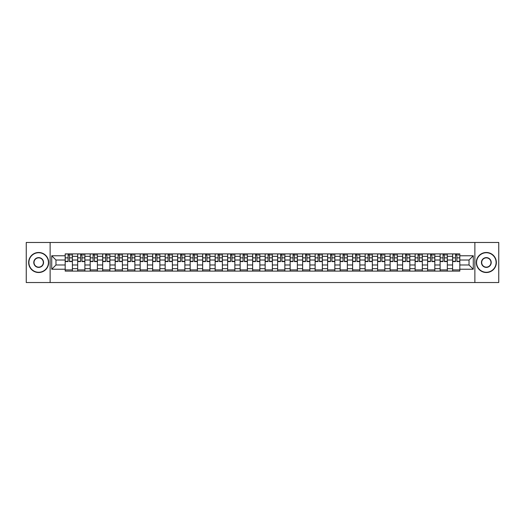 <?xml version="1.0" encoding="UTF-8"?>
<svg xmlns="http://www.w3.org/2000/svg" width="525" height="525" viewBox="0 0 525 525"><rect width="100%" height="100%" fill="white"/><g stroke="black" fill="none" stroke-linecap="round" stroke-linejoin="round"><path stroke-width="0.79" d="M474.876 282.529L498.75 282.529L498.75 242.471L26.25 242.471L26.25 282.529L474.876 282.529L474.876 242.471M77.68 271.11L77.68 256.331L72.397 256.331L72.397 271.11M72.397 256.331L72.397 253.89M77.68 256.331L77.68 253.89M84.893 253.89L84.893 271.11M90.182 271.11L90.182 253.89M97.388 253.89L97.388 271.11M102.677 271.11L102.677 253.89M109.889 253.89L109.889 271.11M115.172 271.11L115.172 253.89M122.384 253.89L122.384 271.11M127.673 271.11L127.673 253.89M134.879 253.89L134.879 271.11M140.168 271.11L140.168 253.89M147.381 253.89L147.381 271.11M152.663 271.11L152.663 253.89M159.876 253.89L159.876 271.11M165.165 271.11L165.165 253.89M172.377 253.89L172.377 271.11M177.66 271.11L177.66 253.89M184.872 253.89L184.872 271.11M190.162 271.11L190.162 253.89M197.367 253.89L197.367 271.11M202.657 271.11L202.657 253.89M209.869 253.89L209.869 271.11M215.152 271.11L215.152 253.89M222.364 253.89L222.364 271.11M227.653 271.11L227.653 253.89M234.859 253.89L234.859 271.11M240.148 271.11L240.148 253.89M247.36 253.89L247.36 271.11M252.643 271.11L252.643 253.89M259.855 253.89L259.855 271.11M265.145 271.11L265.145 253.89M272.357 253.89L272.357 271.11M277.64 271.11L277.64 253.89M284.852 253.89L284.852 271.11M290.141 271.11L290.141 253.89M297.347 253.89L297.347 271.11M302.636 271.11L302.636 253.89M309.848 253.89L309.848 271.11M315.131 271.11L315.131 253.89M322.343 253.89L322.343 271.11M327.633 271.11L327.633 253.89M334.838 253.89L334.838 271.11M340.128 271.11L340.128 253.89M347.34 253.89L347.34 271.11M352.623 271.11L352.623 253.89M359.835 253.89L359.835 271.11M365.124 271.11L365.124 253.89M372.337 253.89L372.337 271.11M377.619 271.11L377.619 253.89M384.832 253.89L384.832 271.11M390.121 271.11L390.121 253.89M397.327 253.89L397.327 271.11M402.616 271.11L402.616 253.89M409.828 253.89L409.828 271.11M415.111 271.11L415.111 253.89M422.323 253.89L422.323 271.11M427.613 271.11L427.613 253.89M434.818 253.89L434.818 271.11M440.108 271.11L440.108 253.89M447.32 253.89L447.32 271.11M452.602 271.11L452.602 253.89M452.602 264.981L447.32 264.981M440.108 264.981L434.818 264.981M427.613 264.981L422.323 264.981M415.111 264.981L409.828 264.981M402.616 264.981L397.327 264.981M390.121 264.981L384.832 264.981M377.619 264.981L372.337 264.981M365.124 264.981L359.835 264.981M352.623 264.981L347.34 264.981M340.128 264.981L334.838 264.981M327.633 264.981L322.343 264.981M315.131 264.981L309.848 264.981M302.636 264.981L297.347 264.981M290.141 264.981L284.852 264.981M277.64 264.981L272.357 264.981M265.145 264.981L259.855 264.981M252.643 264.981L247.36 264.981M240.148 264.981L234.859 264.981M227.653 264.981L222.364 264.981M215.152 264.981L209.869 264.981M202.657 264.981L197.367 264.981M190.162 264.981L184.872 264.981M177.66 264.981L172.377 264.981M165.165 264.981L159.876 264.981M152.663 264.981L147.381 264.981M140.168 264.981L134.879 264.981M127.673 264.981L122.384 264.981M115.172 264.981L109.889 264.981M102.677 264.981L97.388 264.981M90.182 264.981L84.893 264.981M77.68 264.981L72.397 264.981M452.602 260.019L447.32 260.019M440.108 260.019L434.818 260.019M427.613 260.019L422.323 260.019M415.111 260.019L409.828 260.019M402.616 260.019L397.327 260.019M390.121 260.019L384.832 260.019M377.619 260.019L372.337 260.019M365.124 260.019L359.835 260.019M352.623 260.019L347.34 260.019M340.128 260.019L334.838 260.019M327.633 260.019L322.343 260.019M315.131 260.019L309.848 260.019M302.636 260.019L297.347 260.019M290.141 260.019L284.852 260.019M277.64 260.019L272.357 260.019M265.145 260.019L259.855 260.019M252.643 260.019L247.36 260.019M240.148 260.019L234.859 260.019M227.653 260.019L222.364 260.019M215.152 260.019L209.869 260.019M202.657 260.019L197.367 260.019M190.162 260.019L184.872 260.019M177.66 260.019L172.377 260.019M165.165 260.019L159.876 260.019M152.663 260.019L147.381 260.019M140.168 260.019L134.879 260.019M127.673 260.019L122.384 260.019M115.172 260.019L109.889 260.019M102.677 260.019L97.388 260.019M90.182 260.019L84.893 260.019M77.68 260.019L72.397 260.019M55.972 264.981L65.185 264.981L65.185 260.019L55.972 260.019L55.972 264.981L51.726 269.227L51.726 255.773L65.185 255.773L65.185 260.019M459.815 260.019L459.815 264.981L469.028 264.981L469.028 260.019L459.815 260.019L459.815 253.89L65.185 253.89L65.185 255.773M459.815 255.773L473.274 255.773L473.274 269.227L459.815 269.227L459.815 264.981M65.185 264.981L65.185 271.11L459.815 271.11L459.815 269.227M65.185 269.227L51.726 269.227M50.124 282.529L50.124 242.471M72.397 269.909L65.185 269.909M68.106 255.091L69.471 255.091M84.893 269.909L77.68 269.909M80.607 255.091L81.966 255.091M97.388 269.909L90.182 269.909M93.102 255.091L94.467 255.091M109.889 269.909L102.677 269.909M105.604 255.091L106.962 255.091M122.384 269.909L115.172 269.909M118.099 255.091L119.457 255.091M134.879 269.909L127.673 269.909M130.594 255.091L131.959 255.091M147.381 269.909L140.168 269.909M143.095 255.091L144.454 255.091M159.876 269.909L152.663 269.909M155.59 255.091L156.955 255.091M172.377 269.909L165.165 269.909M168.085 255.091L169.45 255.091M184.872 269.909L177.66 269.909M180.587 255.091L181.945 255.091M197.367 269.909L190.162 269.909M193.082 255.091L194.447 255.091M209.869 269.909L202.657 269.909M205.583 255.091L206.942 255.091M222.364 269.909L215.152 269.909M218.078 255.091L219.437 255.091M234.859 269.909L227.653 269.909M230.573 255.091L231.938 255.091M247.36 269.909L240.148 269.909M243.075 255.091L244.433 255.091M259.855 269.909L252.643 269.909M255.57 255.091L256.935 255.091M272.357 269.909L265.145 269.909M268.065 255.091L269.43 255.091M284.852 269.909L277.64 269.909M280.567 255.091L281.925 255.091M297.347 269.909L290.141 269.909M293.062 255.091L294.427 255.091M309.848 269.909L302.636 269.909M305.563 255.091L306.922 255.091M322.343 269.909L315.131 269.909M318.058 255.091L319.417 255.091M334.838 269.909L327.633 269.909M330.553 255.091L331.918 255.091M347.34 269.909L340.128 269.909M343.055 255.091L344.413 255.091M359.835 269.909L352.623 269.909M355.55 255.091L356.915 255.091M372.337 269.909L365.124 269.909M368.045 255.091L369.41 255.091M384.832 269.909L377.619 269.909M380.546 255.091L381.905 255.091M397.327 269.909L390.121 269.909M393.041 255.091L394.406 255.091M409.828 269.909L402.616 269.909M405.543 255.091L406.901 255.091M422.323 269.909L415.111 269.909M418.038 255.091L419.396 255.091M434.818 269.909L427.613 269.909M430.533 255.091L431.898 255.091M447.32 269.909L440.108 269.909M443.034 255.091L444.393 255.091M459.815 269.909L452.602 269.909M455.529 255.091L456.894 255.091M51.726 255.773L55.972 260.019M469.028 264.981L473.274 269.227M469.028 260.019L473.274 255.773M69.471 261.581L69.471 253.969L72.352 253.969L72.352 261.581L69.471 261.581M68.106 255.012L69.471 255.012M70.672 255.012L71.315 255.012M66.905 253.969L65.225 253.969L65.225 261.581L68.106 261.581L68.106 253.969L70.672 253.969M81.966 261.581L81.966 253.969L84.853 253.969L84.853 261.581L81.966 261.581M80.607 255.012L81.966 255.012M83.167 255.012L83.81 255.012M79.406 253.969L77.72 253.969L77.72 261.581L80.607 261.581L80.607 253.969L83.167 253.969M94.467 261.581L94.467 253.969L97.348 253.969L97.348 261.581L94.467 261.581M93.102 255.012L94.467 255.012M95.668 255.012L96.305 255.012M91.901 253.969L90.221 253.969L90.221 261.581L93.102 261.581L93.102 253.969L95.668 253.969M38.666 272.272A9.772 9.772 0 0 0 48.438 262.5A9.772 9.772 0 0 0 38.666 252.728A9.772 9.772 0 0 0 28.895 262.5A9.772 9.772 0 0 0 38.666 272.272M38.666 252.486A10.014 10.014 0 0 1 48.681 262.5A10.014 10.014 0 0 1 38.666 272.514A10.014 10.014 0 0 1 28.652 262.5A10.014 10.014 0 0 1 38.666 252.486M38.666 267.389A4.889 4.889 0 0 1 33.784 262.5A4.889 4.889 0 0 1 38.666 257.611A4.889 4.889 0 0 1 43.555 262.5A4.889 4.889 0 0 1 38.666 267.389M38.666 257.854A4.646 4.646 0 0 0 34.02 262.5A4.646 4.646 0 0 0 38.666 267.146A4.646 4.646 0 0 0 43.312 262.5A4.646 4.646 0 0 0 38.666 257.854M486.334 272.272A9.772 9.772 0 0 0 496.105 262.5A9.772 9.772 0 0 0 486.334 252.728A9.772 9.772 0 0 0 476.562 262.5A9.772 9.772 0 0 0 486.334 272.272M486.334 252.486A10.014 10.014 0 0 1 496.348 262.5A10.014 10.014 0 0 1 486.334 272.514A10.014 10.014 0 0 1 476.319 262.5A10.014 10.014 0 0 1 486.334 252.486M486.334 267.389A4.889 4.889 0 0 1 481.445 262.5A4.889 4.889 0 0 1 486.334 257.611A4.889 4.889 0 0 1 491.216 262.5A4.889 4.889 0 0 1 486.334 267.389M486.334 257.854A4.646 4.646 0 0 0 481.688 262.5A4.646 4.646 0 0 0 486.334 267.146A4.646 4.646 0 0 0 490.98 262.5A4.646 4.646 0 0 0 486.334 257.854M106.962 261.581L106.962 253.969L109.85 253.969L109.85 261.581L106.962 261.581M105.604 255.012L106.962 255.012M108.163 255.012L108.806 255.012M104.396 253.969L102.716 253.969L102.716 261.581L105.604 261.581L105.604 253.969L108.163 253.969M119.457 261.581L119.457 253.969L122.345 253.969L122.345 261.581L119.457 261.581M118.099 255.012L119.457 255.012M120.665 255.012L121.301 255.012M116.898 253.969L115.211 253.969L115.211 261.581L118.099 261.581L118.099 253.969L120.665 253.969M131.959 261.581L131.959 253.969L134.84 253.969L134.84 261.581L131.959 261.581M130.594 255.012L131.959 255.012M133.16 255.012L133.803 255.012M129.393 253.969L127.713 253.969L127.713 261.581L130.594 261.581L130.594 253.969L133.16 253.969M144.454 261.581L144.454 253.969L147.341 253.969L147.341 261.581L144.454 261.581M143.095 255.012L144.454 255.012M145.655 255.012L146.298 255.012M141.894 253.969L140.208 253.969L140.208 261.581L143.095 261.581L143.095 253.969L145.655 253.969M156.955 261.581L156.955 253.969L159.836 253.969L159.836 261.581L156.955 261.581M155.59 255.012L156.955 255.012M158.156 255.012L158.793 255.012M154.389 253.969L152.709 253.969L152.709 261.581L155.59 261.581L155.59 253.969L158.156 253.969M169.45 261.581L169.45 253.969L172.331 253.969L172.331 261.581L169.45 261.581M168.085 255.012L169.45 255.012M170.651 255.012L171.294 255.012M166.884 253.969L165.204 253.969L165.204 261.581L168.085 261.581L168.085 253.969L170.651 253.969M181.945 261.581L181.945 253.969L184.833 253.969L184.833 261.581L181.945 261.581M180.587 255.012L181.945 255.012M183.146 255.012L183.789 255.012M179.386 253.969L177.699 253.969L177.699 261.581L180.587 261.581L180.587 253.969L183.146 253.969M194.447 261.581L194.447 253.969L197.328 253.969L197.328 261.581L194.447 261.581M193.082 255.012L194.447 255.012M195.648 255.012L196.284 255.012M191.881 253.969L190.201 253.969L190.201 261.581L193.082 261.581L193.082 253.969L195.648 253.969M206.942 261.581L206.942 253.969L209.829 253.969L209.829 261.581L206.942 261.581M205.583 255.012L206.942 255.012M208.143 255.012L208.786 255.012M204.376 253.969L202.696 253.969L202.696 261.581L205.583 261.581L205.583 253.969L208.143 253.969M219.437 261.581L219.437 253.969L222.324 253.969L222.324 261.581L219.437 261.581M218.078 255.012L219.437 255.012M220.644 255.012L221.281 255.012M216.877 253.969L215.191 253.969L215.191 261.581L218.078 261.581L218.078 253.969L220.644 253.969M231.938 261.581L231.938 253.969L234.819 253.969L234.819 261.581L231.938 261.581M230.573 255.012L231.938 255.012M233.139 255.012L233.782 255.012M229.373 253.969L227.692 253.969L227.692 261.581L230.573 261.581L230.573 253.969L233.139 253.969M244.433 261.581L244.433 253.969L247.321 253.969L247.321 261.581L244.433 261.581M243.075 255.012L244.433 255.012M245.634 255.012L246.277 255.012M241.874 253.969L240.188 253.969L240.188 261.581L243.075 261.581L243.075 253.969L245.634 253.969M256.935 261.581L256.935 253.969L259.816 253.969L259.816 261.581L256.935 261.581M255.57 255.012L256.935 255.012M258.136 255.012L258.772 255.012M254.369 253.969L252.689 253.969L252.689 261.581L255.57 261.581L255.57 253.969L258.136 253.969M269.43 261.581L269.43 253.969L272.311 253.969L272.311 261.581L269.43 261.581M268.065 255.012L269.43 255.012M270.631 255.012L271.274 255.012M266.864 253.969L265.184 253.969L265.184 261.581L268.065 261.581L268.065 253.969L270.631 253.969M281.925 261.581L281.925 253.969L284.812 253.969L284.812 261.581L281.925 261.581M280.567 255.012L281.925 255.012M283.126 255.012L283.769 255.012M279.366 253.969L277.679 253.969L277.679 261.581L280.567 261.581L280.567 253.969L283.126 253.969M294.427 261.581L294.427 253.969L297.308 253.969L297.308 261.581L294.427 261.581M293.062 255.012L294.427 255.012M295.627 255.012L296.264 255.012M291.861 253.969L290.181 253.969L290.181 261.581L293.062 261.581L293.062 253.969L295.627 253.969M306.922 261.581L306.922 253.969L309.809 253.969L309.809 261.581L306.922 261.581M305.563 255.012L306.922 255.012M308.123 255.012L308.766 255.012M304.356 253.969L302.676 253.969L302.676 261.581L305.563 261.581L305.563 253.969L308.123 253.969M319.417 261.581L319.417 253.969L322.304 253.969L322.304 261.581L319.417 261.581M318.058 255.012L319.417 255.012M320.624 255.012L321.261 255.012M316.857 253.969L315.171 253.969L315.171 261.581L318.058 261.581L318.058 253.969L320.624 253.969M331.918 261.581L331.918 253.969L334.799 253.969L334.799 261.581L331.918 261.581M330.553 255.012L331.918 255.012M333.119 255.012L333.762 255.012M329.352 253.969L327.672 253.969L327.672 261.581L330.553 261.581L330.553 253.969L333.119 253.969M344.413 261.581L344.413 253.969L347.301 253.969L347.301 261.581L344.413 261.581M343.055 255.012L344.413 255.012M345.614 255.012L346.257 255.012M341.854 253.969L340.167 253.969L340.167 261.581L343.055 261.581L343.055 253.969L345.614 253.969M356.915 261.581L356.915 253.969L359.796 253.969L359.796 261.581L356.915 261.581M355.55 255.012L356.915 255.012M358.116 255.012L358.752 255.012M354.349 253.969L352.669 253.969L352.669 261.581L355.55 261.581L355.55 253.969L358.116 253.969M369.41 261.581L369.41 253.969L372.291 253.969L372.291 261.581L369.41 261.581M368.045 255.012L369.41 255.012M370.611 255.012L371.254 255.012M366.844 253.969L365.164 253.969L365.164 261.581L368.045 261.581L368.045 253.969L370.611 253.969M381.905 261.581L381.905 253.969L384.792 253.969L384.792 261.581L381.905 261.581M380.546 255.012L381.905 255.012M383.106 255.012L383.749 255.012M379.345 253.969L377.659 253.969L377.659 261.581L380.546 261.581L380.546 253.969L383.106 253.969M394.406 261.581L394.406 253.969L397.287 253.969L397.287 261.581L394.406 261.581M393.041 255.012L394.406 255.012M395.607 255.012L396.244 255.012M391.84 253.969L390.16 253.969L390.16 261.581L393.041 261.581L393.041 253.969L395.607 253.969M406.901 261.581L406.901 253.969L409.789 253.969L409.789 261.581L406.901 261.581M405.543 255.012L406.901 255.012M408.102 255.012L408.745 255.012M404.335 253.969L402.655 253.969L402.655 261.581L405.543 261.581L405.543 253.969L408.102 253.969M419.396 261.581L419.396 253.969L422.284 253.969L422.284 261.581L419.396 261.581M418.038 255.012L419.396 255.012M420.604 255.012L421.24 255.012M416.837 253.969L415.15 253.969L415.15 261.581L418.038 261.581L418.038 253.969L420.604 253.969M431.898 261.581L431.898 253.969L434.779 253.969L434.779 261.581L431.898 261.581M430.533 255.012L431.898 255.012M433.099 255.012L433.742 255.012M429.332 253.969L427.652 253.969L427.652 261.581L430.533 261.581L430.533 253.969L433.099 253.969M444.393 261.581L444.393 253.969L447.28 253.969L447.28 261.581L444.393 261.581M443.034 255.012L444.393 255.012M445.594 255.012L446.237 255.012M441.833 253.969L440.147 253.969L440.147 261.581L443.034 261.581L443.034 253.969L445.594 253.969M456.894 261.581L456.894 253.969L459.775 253.969L459.775 261.581L456.894 261.581M455.529 255.012L456.894 255.012M458.095 255.012L458.732 255.012M454.328 253.969L452.648 253.969L452.648 261.581L455.529 261.581L455.529 253.969L458.095 253.969M440.108 256.331L434.818 256.331M427.613 256.331L422.323 256.331M415.111 256.331L409.828 256.331M402.616 256.331L397.327 256.331M390.121 256.331L384.832 256.331M377.619 256.331L372.337 256.331M365.124 256.331L359.835 256.331M352.623 256.331L347.34 256.331M340.128 256.331L334.838 256.331M327.633 256.331L322.343 256.331M315.131 256.331L309.848 256.331M302.636 256.331L297.347 256.331M290.141 256.331L284.852 256.331M277.64 256.331L272.357 256.331M265.145 256.331L259.855 256.331M252.643 256.331L247.36 256.331M240.148 256.331L234.859 256.331M227.653 256.331L222.364 256.331M215.152 256.331L209.869 256.331M202.657 256.331L197.367 256.331M190.162 256.331L184.872 256.331M177.66 256.331L172.377 256.331M165.165 256.331L159.876 256.331M152.663 256.331L147.381 256.331M140.168 256.331L134.879 256.331M127.673 256.331L122.384 256.331M115.172 256.331L109.889 256.331M102.677 256.331L97.388 256.331M90.182 256.331L84.893 256.331M452.602 256.331L447.32 256.331M440.108 268.669L434.818 268.669M427.613 268.669L422.323 268.669M415.111 268.669L409.828 268.669M402.616 268.669L397.327 268.669M390.121 268.669L384.832 268.669M377.619 268.669L372.337 268.669M365.124 268.669L359.835 268.669M352.623 268.669L347.34 268.669M340.128 268.669L334.838 268.669M327.633 268.669L322.343 268.669M315.131 268.669L309.848 268.669M302.636 268.669L297.347 268.669M290.141 268.669L284.852 268.669M277.64 268.669L272.357 268.669M265.145 268.669L259.855 268.669M252.643 268.669L247.36 268.669M240.148 268.669L234.859 268.669M227.653 268.669L222.364 268.669M215.152 268.669L209.869 268.669M202.657 268.669L197.367 268.669M190.162 268.669L184.872 268.669M177.66 268.669L172.377 268.669M165.165 268.669L159.876 268.669M152.663 268.669L147.381 268.669M140.168 268.669L134.879 268.669M127.673 268.669L122.384 268.669M115.172 268.669L109.889 268.669M102.677 268.669L97.388 268.669M90.182 268.669L84.893 268.669M77.68 268.669L72.397 268.669M452.602 268.669L447.32 268.669M69.471 261.306L72.352 261.306M69.471 257.86L72.352 257.86M65.225 261.306L68.106 261.306M65.225 257.86L68.106 257.86M81.966 261.306L84.853 261.306M81.966 257.86L84.853 257.86M77.72 261.306L80.607 261.306M77.72 257.86L80.607 257.86M94.467 261.306L97.348 261.306M94.467 257.86L97.348 257.86M90.221 261.306L93.102 261.306M90.221 257.86L93.102 257.86M106.962 261.306L109.85 261.306M106.962 257.86L109.85 257.86M102.716 261.306L105.604 261.306M102.716 257.86L105.604 257.86M119.457 261.306L122.345 261.306M119.457 257.86L122.345 257.86M115.211 261.306L118.099 261.306M115.211 257.86L118.099 257.86M131.959 261.306L134.84 261.306M131.959 257.86L134.84 257.86M127.713 261.306L130.594 261.306M127.713 257.86L130.594 257.86M144.454 261.306L147.341 261.306M144.454 257.86L147.341 257.86M140.208 261.306L143.095 261.306M140.208 257.86L143.095 257.86M156.955 261.306L159.836 261.306M156.955 257.86L159.836 257.86M152.709 261.306L155.59 261.306M152.709 257.86L155.59 257.86M169.45 261.306L172.331 261.306M169.45 257.86L172.331 257.86M165.204 261.306L168.085 261.306M165.204 257.86L168.085 257.86M181.945 261.306L184.833 261.306M181.945 257.86L184.833 257.86M177.699 261.306L180.587 261.306M177.699 257.86L180.587 257.86M194.447 261.306L197.328 261.306M194.447 257.86L197.328 257.86M190.201 261.306L193.082 261.306M190.201 257.86L193.082 257.86M206.942 261.306L209.829 261.306M206.942 257.86L209.829 257.86M202.696 261.306L205.583 261.306M202.696 257.86L205.583 257.86M219.437 261.306L222.324 261.306M219.437 257.86L222.324 257.86M215.191 261.306L218.078 261.306M215.191 257.86L218.078 257.86M231.938 261.306L234.819 261.306M231.938 257.86L234.819 257.86M227.692 261.306L230.573 261.306M227.692 257.86L230.573 257.86M244.433 261.306L247.321 261.306M244.433 257.86L247.321 257.86M240.188 261.306L243.075 261.306M240.188 257.86L243.075 257.86M256.935 261.306L259.816 261.306M256.935 257.86L259.816 257.86M252.689 261.306L255.57 261.306M252.689 257.86L255.57 257.86M269.43 261.306L272.311 261.306M269.43 257.86L272.311 257.86M265.184 261.306L268.065 261.306M265.184 257.86L268.065 257.86M281.925 261.306L284.812 261.306M281.925 257.86L284.812 257.86M277.679 261.306L280.567 261.306M277.679 257.86L280.567 257.86M294.427 261.306L297.308 261.306M294.427 257.86L297.308 257.86M290.181 261.306L293.062 261.306M290.181 257.86L293.062 257.86M306.922 261.306L309.809 261.306M306.922 257.86L309.809 257.86M302.676 261.306L305.563 261.306M302.676 257.86L305.563 257.86M319.417 261.306L322.304 261.306M319.417 257.86L322.304 257.86M315.171 261.306L318.058 261.306M315.171 257.86L318.058 257.86M331.918 261.306L334.799 261.306M331.918 257.86L334.799 257.86M327.672 261.306L330.553 261.306M327.672 257.86L330.553 257.86M344.413 261.306L347.301 261.306M344.413 257.86L347.301 257.86M340.167 261.306L343.055 261.306M340.167 257.86L343.055 257.86M356.915 261.306L359.796 261.306M356.915 257.86L359.796 257.86M352.669 261.306L355.55 261.306M352.669 257.86L355.55 257.86M369.41 261.306L372.291 261.306M369.41 257.86L372.291 257.86M365.164 261.306L368.045 261.306M365.164 257.86L368.045 257.86M381.905 261.306L384.792 261.306M381.905 257.86L384.792 257.86M377.659 261.306L380.546 261.306M377.659 257.86L380.546 257.86M394.406 261.306L397.287 261.306M394.406 257.86L397.287 257.86M390.16 261.306L393.041 261.306M390.16 257.86L393.041 257.86M406.901 261.306L409.789 261.306M406.901 257.86L409.789 257.86M402.655 261.306L405.543 261.306M402.655 257.86L405.543 257.86M419.396 261.306L422.284 261.306M419.396 257.86L422.284 257.86M415.15 261.306L418.038 261.306M415.15 257.86L418.038 257.86M431.898 261.306L434.779 261.306M431.898 257.86L434.779 257.86M427.652 261.306L430.533 261.306M427.652 257.86L430.533 257.86M444.393 261.306L447.28 261.306M444.393 257.86L447.28 257.86M440.147 261.306L443.034 261.306M440.147 257.86L443.034 257.86M456.894 261.306L459.775 261.306M456.894 257.86L459.775 257.86M452.648 261.306L455.529 261.306M452.648 257.86L455.529 257.86"/></g></svg>

